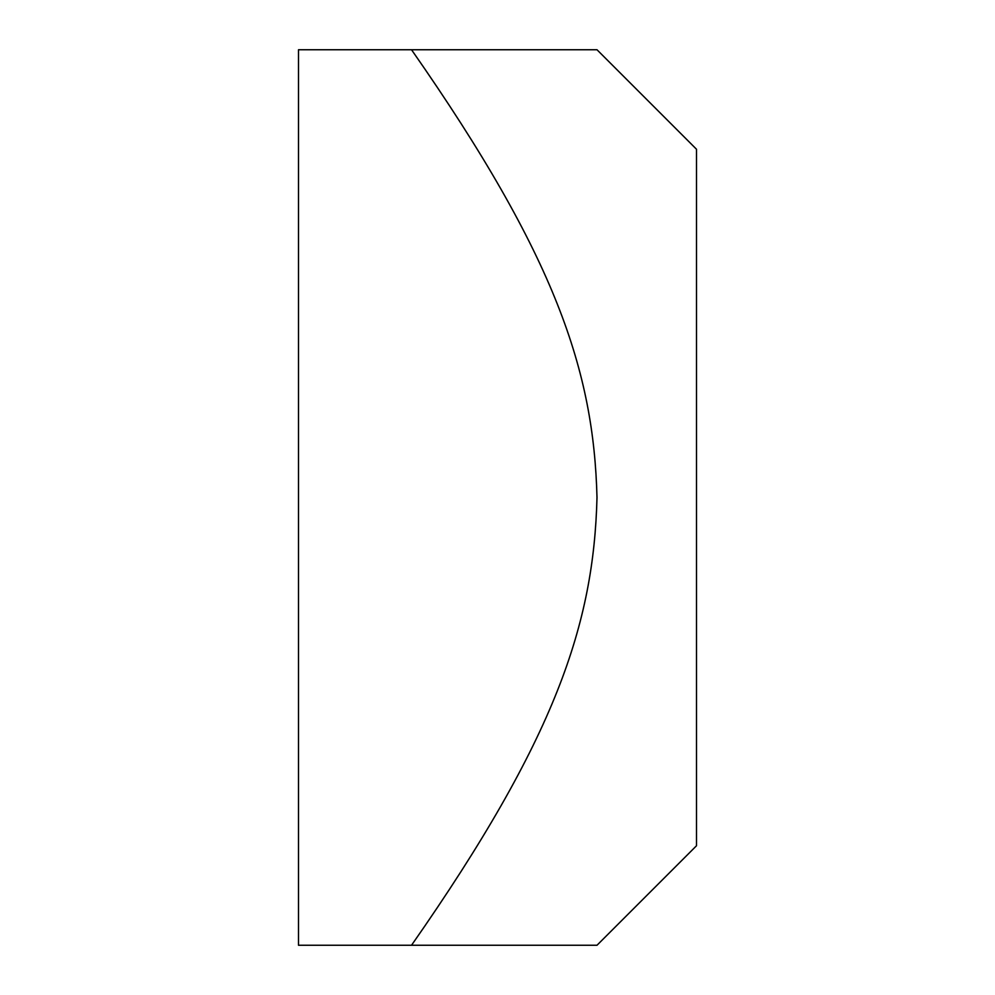 <?xml version="1.0" encoding="UTF-8"?>
<svg xmlns="http://www.w3.org/2000/svg" width="995" height="995" viewBox="0 0 995 995"><rect width="100%" height="100%" fill="white"/><g stroke="black" fill="none" stroke-linecap="round" stroke-linejoin="round"><path stroke-width="1.49" d="M597 49.75L696.5 149.25L696.5 845.75L597 945.25L411.532 945.25C556.242 738.041 593.791 623.467 597 497.5C593.791 371.533 556.242 256.959 411.532 49.75L597 49.75L298.5 49.75L298.5 945.25L411.532 945.25"/></g></svg>
